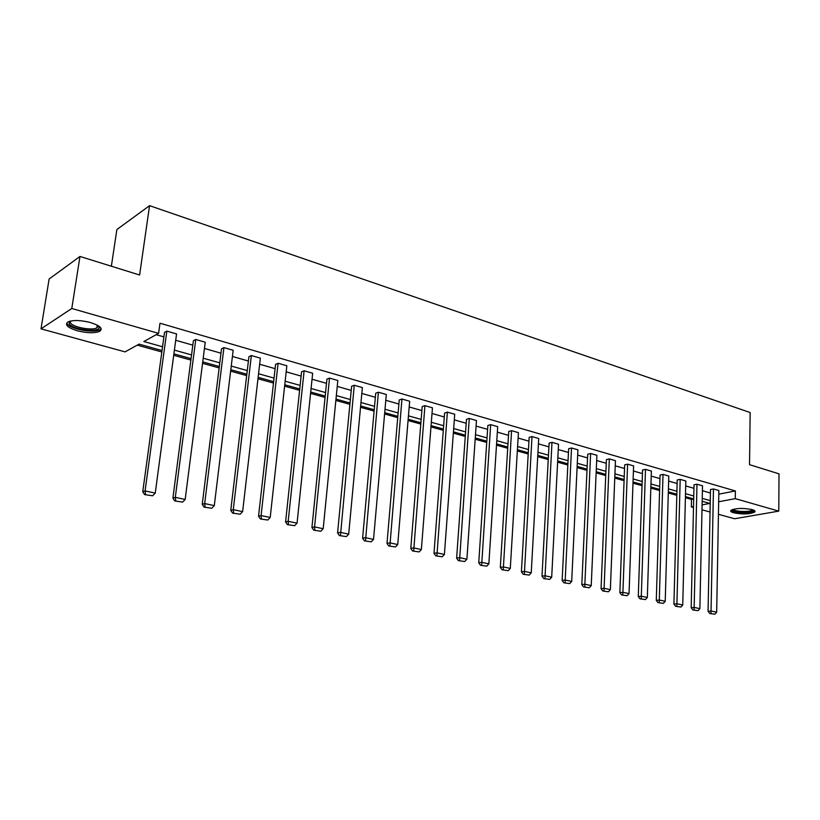 <?xml version="1.0" encoding="UTF-8"?>
<svg xmlns="http://www.w3.org/2000/svg" width="820" height="820" viewBox="0 0 820 820"><rect width="100%" height="100%" fill="white"/><g stroke="black" fill="none" stroke-linecap="round" stroke-linejoin="round"><path stroke-width="1.23" d="M90.518 322.557C100.255 325.745 103.279 328.687 99.579 331.393C94.423 333.361 87.002 333.156 77.326 330.767C67.424 327.621 64.349 324.638 68.111 321.84C73.359 319.892 80.831 320.138 90.518 322.557M752.063 509.579C754.605 510.327 755.507 511.137 754.779 512.008C749.962 514.253 742.941 514.519 733.716 512.818C731.112 512.059 730.189 511.239 730.938 510.347C735.776 508.113 742.817 507.857 752.063 509.579M111.366 266.223L116.87 229.549L149.558 205.666L750.146 412.542L749.531 464.673L779 473.837L778.785 511.126L734.628 518.742L718.433 514.304M710.028 512.008L701.992 509.804M693.495 507.477L691.342 506.893L693.515 506.483M685.407 497.73L691.516 499.431L691.342 506.893M137.268 345.138L161.837 351.975M173.707 355.285L190.875 360.062M202.55 363.311L219.145 367.934M230.635 371.132L246.666 375.601M257.982 378.748L273.48 383.063M284.612 386.159L299.607 390.33M310.565 393.385L325.068 397.423M335.862 400.426L349.894 404.332M360.534 407.294L374.104 411.076M384.59 413.987L397.731 417.646M408.063 420.527L420.783 424.063M430.971 426.902L443.292 430.336M453.337 433.124L465.268 436.455M475.169 439.212L486.731 442.431M496.5 445.147L507.703 448.263M517.338 450.949L528.203 453.972M537.715 456.617L548.242 459.548M557.62 462.162L567.829 465.001M577.095 467.584L586.997 470.342M596.13 472.884L605.734 475.559M614.764 478.07L624.082 480.663M632.989 483.144L642.029 485.655M650.834 488.105L659.608 490.555M668.3 492.974L676.818 495.341M162.032 350.54L139.092 344.133L125.07 351.872L41 328.851L71.791 308.494L158.598 333.371L143.828 341.52L162.544 346.778M71.791 308.494L79.97 256.465L49.128 278.995L41 328.851M172.907 498.129L193.397 340.71L195.775 339.48L205.246 342.217L185.176 499.452L175.296 497.351L172.907 498.129L174.752 500.948L182.624 502.096L174.752 500.948M230.768 510.368L248.901 356.69L251.371 355.542L260.36 358.135L242.628 511.639L233.269 509.65L230.768 510.368L232.613 513.115L240.157 514.212L232.613 513.115M285.585 521.961L301.575 371.849L304.138 370.773L312.666 373.233L297.055 523.18L288.179 521.294L285.585 521.961L287.42 524.646L294.667 525.692L287.42 524.646M337.584 532.969L351.626 386.261L354.26 385.246L362.368 387.593L348.684 534.138L340.269 532.344L337.584 532.969L339.418 535.593L346.378 536.587L339.418 535.593M386.989 543.414L399.237 399.965L401.943 399.012L409.662 401.246L397.741 544.541L389.736 542.84L386.989 543.414L388.803 545.987L395.517 546.94L388.803 545.987M433.985 553.356L444.604 413.024L447.361 412.132L454.721 414.254L444.409 554.443L436.793 552.823L433.985 553.356L435.789 555.868L442.246 556.78L435.789 555.868M478.736 562.817L487.859 425.477L490.667 424.637L497.689 426.666L488.853 563.863L481.596 562.325L478.736 562.817L480.53 565.277L486.752 566.159L480.53 565.277M521.407 571.847L529.166 437.357L532.006 436.578L538.72 438.515L531.237 572.852L524.308 571.386L521.407 571.847L523.18 574.256L529.197 575.097L523.18 574.256M562.13 580.457L568.639 448.724L571.519 447.986L577.936 449.831L571.694 581.441L565.082 580.037L562.13 580.457L563.904 582.815L569.705 583.625L563.904 582.815M601.05 588.698L606.4 459.589L609.311 458.892L615.451 460.666L610.357 589.641L604.032 588.299L601.05 588.698L602.803 591.005L608.419 591.784L602.803 591.005M638.278 596.57L642.562 470.003L645.494 469.347L651.377 471.039L647.328 597.483L641.281 596.201L638.278 596.57L640.01 598.836L645.453 599.584L640.01 598.836M673.917 604.104L677.217 479.977L680.18 479.362L685.817 480.981L682.742 604.996L676.941 603.766L673.917 604.104L675.639 606.328L680.907 607.046L675.639 606.328M708.07 611.33L710.479 489.55L713.451 488.966L718.863 490.524L716.67 612.191L711.114 611.013L708.07 611.33L709.782 613.514L714.886 614.2L709.782 613.514M156.21 334.693L163.897 336.887M175.716 340.269L192.823 345.148M204.446 348.469L220.98 353.194M232.419 356.464L248.388 361.026M259.653 364.244L275.1 368.651M286.19 371.819L301.124 376.093M312.041 379.209L326.493 383.34M337.245 386.415L351.226 390.402M361.825 393.436L375.355 397.3M385.8 400.283L398.889 404.024M409.19 406.966L421.869 410.584M432.017 413.485L444.296 416.99M454.311 419.85L466.201 423.253M476.071 426.072L487.603 429.362M497.34 432.14L508.513 435.338M518.117 438.075L528.941 441.17M538.422 443.876L548.918 446.88M558.266 449.555L568.455 452.455M577.68 455.1L587.55 457.919M596.673 460.522L606.246 463.259M615.246 465.832L624.532 468.486M633.429 471.018L642.439 473.601M651.213 476.102L659.967 478.603M668.638 481.084L677.125 483.503M685.694 485.952L693.935 488.31M702.402 490.729L710.407 493.015M718.791 494.163L735.386 490.954L160.002 323.223L158.598 333.371M691.178 607.753L694.017 484.815L696.979 484.21L702.504 485.809L699.88 608.635L694.212 607.425L691.178 607.753L692.89 609.957L698.076 610.664L692.89 609.957M656.287 600.373L660.069 475.046L663.021 474.401L668.782 476.061L665.225 601.275L659.3 600.025L656.287 600.373L658.019 602.618L663.37 603.356L658.019 602.618M619.869 592.675L624.676 464.858L627.597 464.171L633.604 465.914L629.043 593.608L622.862 592.296L619.869 592.675L621.611 594.961L627.136 595.72L621.611 594.961M581.81 584.619L587.725 454.218L590.625 453.501L596.899 455.305L591.24 585.582L584.773 584.209L581.81 584.619L583.573 586.956L589.283 587.745L583.573 586.956M541.999 576.204L549.123 443.107L551.983 442.339L558.543 444.235L551.696 577.198L544.931 575.763L541.999 576.204L543.773 578.582L549.687 579.412L543.773 578.582M500.323 567.389L508.748 431.484L511.577 430.674L518.435 432.652L510.296 568.414L503.203 566.907L500.323 567.389L502.106 569.818L508.226 570.679L502.106 569.818M456.627 558.143L466.488 419.317L469.265 418.456L476.461 420.537L466.898 559.209L459.466 557.631L456.627 558.143L458.431 560.634L464.766 561.526L458.431 560.634M410.779 548.447L422.197 406.566L424.924 405.654L432.458 407.827L421.367 549.554L413.557 547.893L410.779 548.447L412.583 550.989L419.163 551.922L412.583 550.989M362.604 538.258L375.724 393.19L378.399 392.216L386.312 394.502L373.53 539.406L365.32 537.664L362.604 538.258L364.428 540.851L371.255 541.825L364.428 540.851M311.928 527.537L326.913 379.147L329.517 378.102L337.83 380.5L323.203 528.726L314.562 526.891L311.928 527.537L313.752 530.191L320.866 531.216L313.752 530.191M258.546 516.241L275.582 364.367L278.093 363.26L286.846 365.781L270.2 517.481L261.088 515.554L258.546 516.241L260.381 518.957L267.781 520.034L260.381 518.957M202.232 504.331L221.523 348.808L223.942 347.618L233.167 350.284L214.297 505.622L204.682 503.582L202.232 504.331L204.077 507.119L211.785 508.236L204.077 507.119M142.752 491.754L164.512 332.397L166.829 331.126L176.566 333.935L155.246 493.097L145.078 490.944L142.752 491.754L144.597 494.603L152.643 495.782L144.597 494.603M79.97 256.465L139.605 275.007L149.558 205.666M735.386 490.954L735.274 498.652L778.785 511.126M702.104 504.874L709.843 503.418L702.176 501.286M693.689 498.919L685.428 496.612M676.848 494.214L668.331 491.836M659.639 489.407L650.865 486.967M642.07 484.507L633.03 481.986M624.122 479.495L614.805 476.902M605.785 474.38L596.181 471.705M587.048 469.153L577.147 466.385M567.891 463.802L557.682 460.953M548.303 458.339L537.776 455.397M528.275 452.753L517.42 449.719M507.785 447.033L496.582 443.907M486.813 441.18L475.251 437.952M465.36 435.184L453.429 431.863M443.384 429.055L431.074 425.621M420.885 422.782L408.165 419.225M397.843 416.345L384.703 412.675M374.227 409.754L360.656 405.972M350.017 402.999L335.995 399.084M325.202 396.07L310.708 392.032M299.751 388.967L284.765 384.785M273.634 381.679L258.136 377.354M246.84 374.207L230.809 369.728M219.319 366.519L202.735 361.897M191.06 358.637L173.891 353.851M718.658 501.768L735.274 498.652M174.393 350.109L191.552 354.927M203.206 358.196L219.78 362.85M231.25 366.079L247.261 370.578M258.556 373.746L274.034 378.092M285.155 381.218L300.13 385.42M311.077 388.495L325.56 392.565M336.343 395.599L350.355 399.535M360.974 402.517L374.535 406.33M385.01 409.262L398.13 412.952M408.452 415.853L421.162 419.42M431.33 422.279L443.64 425.734M453.665 428.553L465.586 431.904M475.477 434.682L487.029 437.921M496.787 440.668L507.98 443.815M517.605 446.51L528.459 449.565M537.951 452.23L548.477 455.182M557.846 457.816L568.045 460.686M577.29 463.279L587.181 466.057M596.314 468.62L605.908 471.315M614.928 473.847L624.235 476.471M633.143 478.972L642.173 481.504M650.967 483.974L659.731 486.434M668.413 488.874L676.92 491.262M685.499 493.681L693.761 495.997M702.238 498.375L710.253 500.63M691.516 499.431L693.689 499.011M713.451 488.966L710.991 613.38M714.886 614.2L716.67 612.191M696.979 484.21L694.099 609.824M698.076 610.664L699.88 608.635M680.18 479.362L676.848 606.195M680.907 607.046L682.742 604.996M753.365 510.019L752.822 510.993C749.357 513.535 730.743 512.233 732.362 509.558M733.172 509.302C733.828 511.588 749.234 512.305 752.083 510.183L752.565 509.722M730.999 510.286C732.803 512.992 750.884 513.658 754.297 511.147L754.718 510.809M98.656 325.981L99.138 327.682C98.523 333.074 70.971 329.22 69.116 323.459L69.946 321.184M70.53 321.04L70.387 322.557C71.76 326.985 91.717 330.942 96.852 327.846L98.144 325.653M66.891 323.213C68.654 328.707 93.367 333.566 99.722 329.753L101.147 328.564M663.021 474.401L659.229 602.485M663.37 603.356L665.225 601.275M645.494 469.347L641.22 598.692M645.453 599.584L647.328 597.483M627.597 464.171L622.81 594.807M627.136 595.72L629.043 593.608M609.311 458.892L603.991 590.851M608.419 591.784L610.357 589.641M590.625 453.501L584.752 586.792M589.283 587.745L591.24 585.582M571.519 447.986L565.082 582.651M569.705 583.625L571.694 581.441M551.983 442.339L544.951 578.407M549.687 579.412L551.696 577.198M532.006 436.578L524.349 574.072M529.197 575.097L531.237 572.852M511.577 430.674L503.265 569.633M508.226 570.679L510.296 568.414M490.667 424.637L481.668 565.082M486.752 566.159L488.853 563.863M469.265 418.456L459.559 560.429M464.766 561.526L466.898 559.209M447.361 412.132L436.916 555.653M442.246 556.78L444.409 554.443M424.924 405.654L413.7 550.763M419.163 551.922L421.367 549.554M401.943 399.012L389.91 545.751M395.517 546.94L397.741 544.541M378.399 392.216L365.515 540.616M371.255 541.825L373.53 539.406M354.26 385.246L340.484 535.347M346.378 536.587L348.684 534.138M329.517 378.102L314.562 526.891L314.808 529.935M320.866 531.216L323.203 528.726M304.138 370.773L288.179 521.294L288.455 524.39M294.667 525.692L297.055 523.18M278.093 363.26L261.088 515.554L261.406 518.691M267.781 520.034L270.2 517.481M251.371 355.542L233.269 509.65L233.608 512.838M240.157 514.212L242.628 511.639M223.942 347.618L204.682 503.582L205.061 506.821M211.785 508.236L214.297 505.622M195.775 339.48L175.296 497.351L175.705 500.641M182.624 502.096L185.176 499.452M166.829 331.126L145.078 490.944L145.529 494.286M152.643 495.782L155.246 493.097M99.579 331.393L99.835 329.691M98.185 326.483L99.138 327.682M97.262 325.151L96.852 327.846"/></g></svg>

